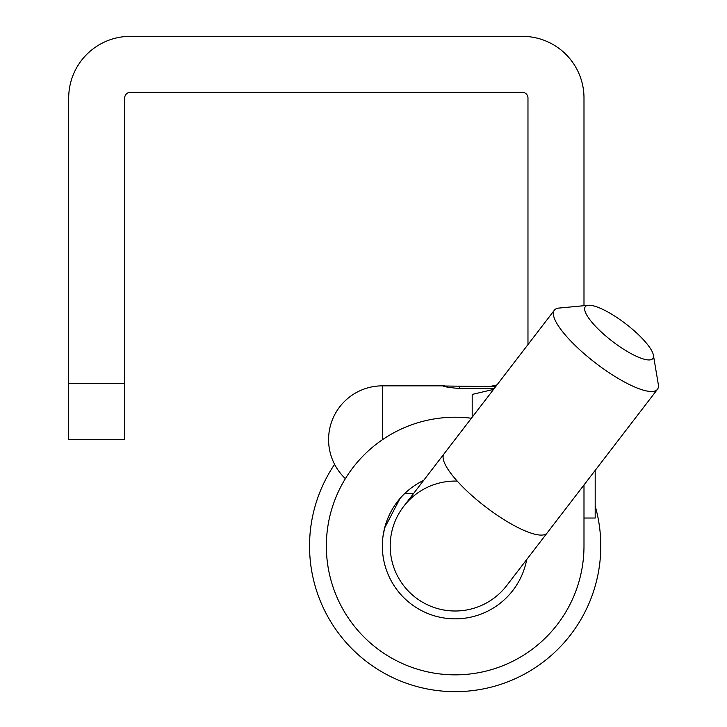 <?xml version="1.0" encoding="UTF-8"?>
<svg xmlns="http://www.w3.org/2000/svg" width="727" height="727" viewBox="0 0 727 727"><rect width="100%" height="100%" fill="white"/><g stroke="black" fill="none" stroke-linecap="round" stroke-linejoin="round"><path stroke-width="1.09" d="M527.975 344.58L527.975 97.963A5.598 5.598 0 0 0 522.377 92.356L130.315 92.356A5.598 5.598 0 0 0 124.708 97.963L124.708 383.611L68.701 383.611L68.701 97.963A61.613 61.613 0 0 1 130.315 36.35L522.377 36.35A61.613 61.613 0 0 1 583.99 97.963L583.99 305.703M583.99 484.973L583.99 546.032A128.824 128.824 0 0 1 449.74 674.738A128.824 128.824 0 0 1 326.805 535.199A128.824 128.824 0 0 1 471.396 418.243M124.708 383.611L124.708 439.617L68.701 439.617L68.701 383.611M526.712 559.545A72.809 72.809 0 0 1 410.819 603.783A72.809 72.809 0 0 1 423.659 480.393M399.968 498.549L384.638 527.956L382.975 536.535M334.611 464.344A145.627 145.627 0 0 0 511.117 680.481A145.627 145.627 0 0 0 595.186 506.037M457.247 481.101A64.967 64.967 0 0 0 415.59 597.558A64.967 64.967 0 0 0 506.692 585.608A64.967 64.967 0 0 1 415.59 597.558A64.967 64.967 0 0 1 403.639 506.455A64.967 64.967 0 0 0 415.59 597.558A64.967 64.967 0 0 0 506.692 585.608L657.435 389.345A64.967 16.812 -142.5 0 1 595.667 363.109A64.967 16.812 -142.5 0 1 554.383 310.193A64.967 16.812 -142.5 0 1 559.018 308.066L588.37 305.285A42.566 11.014 37.5 0 0 612.379 341.345A42.566 11.014 37.5 0 0 653.419 355.249A42.566 11.014 37.5 0 0 625.802 323.869A42.566 11.014 37.5 0 0 588.37 305.285M653.419 355.249L658.298 384.329A64.967 16.812 -142.5 0 1 657.435 389.345M417.098 493.388A64.967 64.967 0 0 0 403.639 506.455L444.097 453.784A64.967 16.812 37.5 0 0 485.382 506.692A64.967 16.812 37.5 0 0 547.149 532.936M382.357 439.762L382.357 385.846L442.843 385.846C443.833 386.719 449.431 387.618 459.646 388.545L494.206 388.545M493.542 389.418L472.196 394.416L472.196 417.207M595.186 470.387L595.186 518.033L583.99 518.033M443.316 385.992L495.678 386.628M459.646 388.545L459.646 386.628M497.014 384.892L489.425 386.628M444.097 453.784L554.383 310.193M382.357 385.846A53.771 53.771 0 0 0 345.37 478.648M404.866 493.388L413.681 493.388M442.843 385.846L444.806 385.846"/></g></svg>
